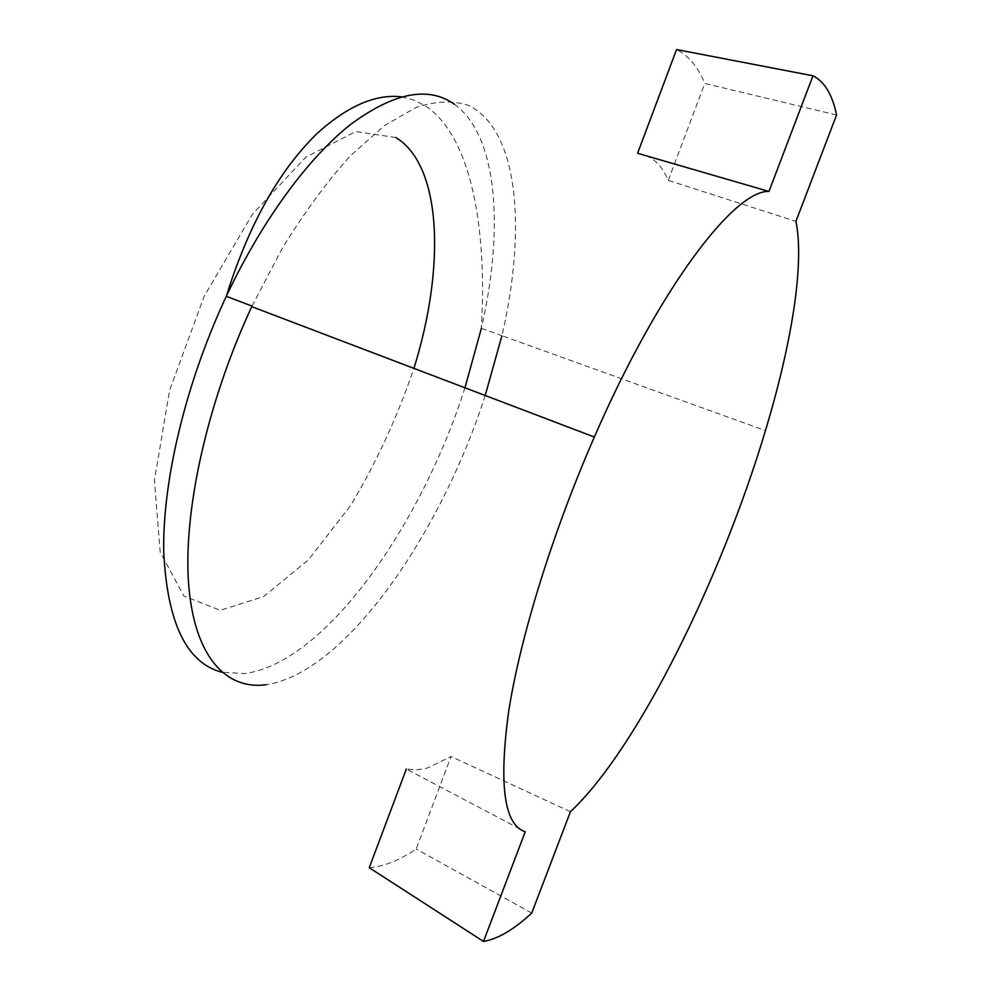 <?xml version="1.0" encoding="UTF-8"?>
<svg xmlns="http://www.w3.org/2000/svg" width="991" height="991" viewBox="0 0 991 991"><rect width="100%" height="100%" fill="white"/><g stroke="black" fill="none" stroke-linecap="round" stroke-linejoin="round"><path stroke-width="0.74" stroke-dasharray="4.96 3.72" d="M369.259 867.707C383.864 866.53 399.497 860.299 416.183 849.002L451.041 756.517L427.356 768.062L416.431 769.945L406.322 769.028L525.242 831.746M836.553 114.993L704.787 83.467C698.172 67.14 688.77 55.83 676.556 49.55M637.585 153.283C651.347 155.327 661.567 164.345 668.256 180.374L795.922 221.377M668.256 180.374L704.787 83.467M531.733 913.058L416.183 849.002M570.444 811.703L451.041 756.517M464.952 387.791C420.865 526.072 324.887 663.09 244.628 673.57L221.934 672.27M395.88 137.526L355.819 131.555L305.835 157.135L252.395 214.279L204.121 296.396L169.548 390.454L154.447 480.375L160.146 551.851L183.843 596.037L220.25 610.283L263.482 596.681L308.275 559.989L350.368 505.881C376.047 463.193 397.23 417.347 413.916 368.367M454.485 104.315C498.225 135.878 503.936 230.011 481.366 328.343C487.238 227.67 471.27 136.659 425.709 106.136L414.102 100.153L401.442 96.833M252.024 306.095L282.546 247.812C304.633 212.062 327.278 181.353 350.492 155.711L384.335 125.684L415.985 107.462C435.619 101.045 453.06 100.339 468.285 105.331C518.974 129.573 526.58 229.503 501.929 335.689L765.448 430.602M485.194 395.496C440.475 534.595 345.029 673.1 266.108 684.731M481.366 328.343L501.929 335.689"/><path stroke-width="1.49" d="M525.242 831.746C504.047 824.933 498.584 784.488 508.829 710.398C520.473 636.668 552.594 532.539 594.352 437.031C659.151 287.861 734.591 189.801 768.966 191.436L812.979 75.799C824.611 81.708 832.465 94.777 836.553 114.993L795.922 221.377C804.779 264.362 791.313 344.794 765.448 430.602C721.2 578.459 637.461 749.01 570.444 811.703L531.733 913.058C513.97 929.533 497.891 938.997 483.484 941.45L525.242 831.746M812.979 75.799L676.556 49.55L637.585 153.283L768.966 191.436M406.322 769.028L369.259 867.707L483.484 941.45M221.934 672.27C186.469 663.016 167.058 622.596 163.701 550.996C162.623 480.127 185.862 382.65 226.307 296.321C261.835 220.745 308.028 158.226 350.257 124.73C393.7 92.535 428.434 85.722 454.485 104.315M413.916 368.367C445.021 268.97 442.63 166.116 395.88 137.526M481.366 328.343L464.952 387.791M266.108 684.731C226.27 690.12 194.521 657.206 188.686 584.975C182.963 512.88 206.661 403.486 251.764 306.665L252.024 306.095L226.307 296.321C241.965 246.016 261.81 203.948 285.804 170.13C295.925 156.206 306.231 144.091 316.736 133.797C347.271 106.136 375.502 93.811 401.442 96.833M501.83 336.11L485.194 395.496M251.764 306.665L594.352 437.031"/></g></svg>
